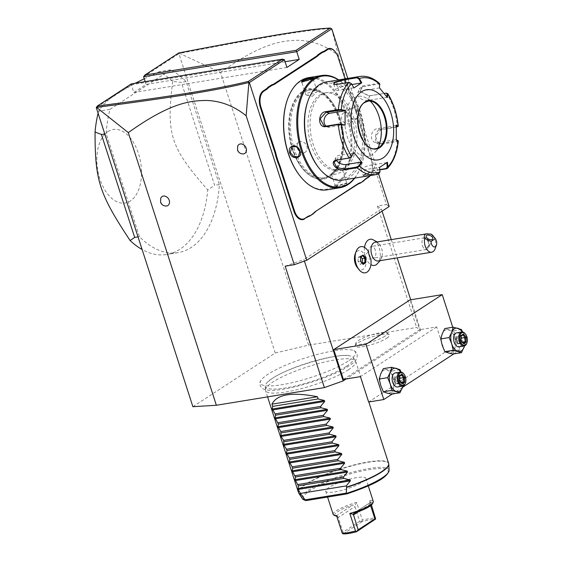 <?xml version="1.0" encoding="UTF-8"?>
<svg xmlns="http://www.w3.org/2000/svg" width="562" height="562" viewBox="0 0 562 562"><rect width="100%" height="100%" fill="white"/><g stroke="black" fill="none" stroke-linecap="round" stroke-linejoin="round"><path stroke-width="0.42" stroke-dasharray="2.81 2.11" d="M192.885 406.698L275.24 353.006L308.608 345.131L416.618 327.456L420.608 330.407L346.122 378.971M348.019 361.204A50.074 10.158 162.1 0 1 291.334 382.87A50.074 10.158 162.1 0 1 260.656 380.91A50.074 10.158 162.1 0 1 267.912 374.313A50.074 10.158 162.1 0 1 315.31 354.973A50.074 10.158 162.1 0 1 354.025 350.751A50.074 10.158 162.1 0 1 348.019 361.204M386.726 338.226A17.949 3.639 -17.9 0 0 389.192 334.685A17.949 3.639 -17.9 0 0 375.69 335.809A17.949 3.639 -17.9 0 0 358.008 342.925A17.949 3.639 -17.9 0 0 355.275 345.637A17.949 3.639 -17.9 0 0 367.063 345.841A17.949 3.639 -17.9 0 0 386.726 338.226M275.24 353.006L178.864 53.495L179.664 53.418L220.55 72.484L308.608 345.131M178.639 53.91L143.605 76.741M145.186 81.63L146.106 84.469L133.805 92.491L131.311 84.764L96.278 107.602M109.99 109.351L170.63 69.814A94.753 55.498 -99.3 0 1 186.113 81.581L219.363 184.526A94.753 55.498 -99.3 0 1 178.07 252.626A94.753 55.498 -99.3 0 1 139.425 236.651L106.169 133.7A94.753 55.498 -99.3 0 1 109.99 109.351L98.624 111.213C102.129 105.235 108.48 99.263 117.662 93.292L135.203 83.26M166.036 206.05A5.332 4.18 56.9 0 1 160.704 201.73A5.332 4.18 56.9 0 1 160.809 198.028M242.974 153.946A5.332 4.18 56.9 0 1 237.642 149.632A5.332 4.18 56.9 0 1 237.747 145.93M285.166 266.191L303.916 259.518L304.421 261.084M220.55 72.484C260.656 43.752 280.642 40.871 296.364 40.281C311.805 40.295 325.812 45.403 338.387 55.603L386.501 204.561L377.404 206.05L381.394 209.001L382.09 211.143M391.285 239.63L397.179 257.867M410.724 299.792L420.608 330.407M381.394 209.001L303.916 259.518M343.389 379.42L419.638 329.704L410.014 299.904M357.284 267.498A9.737 5.704 80.7 0 0 364.373 268.137A9.737 5.704 80.7 0 0 365.314 256.897A9.737 5.704 80.7 0 0 360.165 250.666A9.737 5.704 80.7 0 0 355.107 254.214M376.512 264.54A13.256 7.763 80.7 0 0 379.195 247.849A13.256 7.763 80.7 0 0 372.402 239.426M364.534 247.406A13.256 7.763 80.7 0 0 365.433 256.82A13.256 7.763 80.7 0 0 370.899 264.646M377.404 206.05L416.618 327.456M386.501 204.561L389.164 206.528M347.787 78.427L378.647 173.974M370.021 175.611A12.554 7.355 80.7 0 0 371.637 172.731A12.554 7.355 80.7 0 0 371.51 160.774L357.109 116.503A24.398 14.289 80.7 0 1 355.915 111.887L353.962 105.537A24.876 14.57 -99.3 0 1 352.262 101.195L345.054 78.877M371.377 160.676A13.031 7.629 -99.3 0 1 371.503 173.082A13.031 7.629 -99.3 0 1 370.218 175.576M335.205 51.711A13.031 7.629 -99.3 0 1 337.867 56.931L352.128 101.097A24.398 14.289 80.7 0 0 353.814 105.396M338.387 55.603L331.622 28.543C310.147 29.343 265.931 36.853 179.664 53.418M285.075 61.729L146.106 84.469M286.915 67.433L133.805 92.491M284.421 59.705L131.311 84.764L131.283 83.907M178.864 53.495L178.786 52.933M355.915 111.887L353.962 105.537M371.51 160.774L357.242 116.601A24.876 14.57 -99.3 0 1 356.034 111.943M292.521 149.471A45.719 26.779 -99.3 0 1 292.057 105.93A45.719 26.779 -99.3 0 1 315.781 89.246A45.719 26.779 -99.3 0 1 339.996 118.526A45.719 26.779 -99.3 0 1 335.563 171.312A45.719 26.779 -99.3 0 1 302.272 168.312A45.719 26.779 -99.3 0 1 292.521 149.471M292.388 149.373A45.248 26.498 80.7 0 0 302.033 168.024A45.248 26.498 80.7 0 0 334.987 170.989A45.248 26.498 80.7 0 0 339.371 118.744A45.248 26.498 80.7 0 0 315.408 89.772A45.248 26.498 80.7 0 0 291.931 106.281A45.248 26.498 80.7 0 0 292.388 149.373M302.511 92.674A44.419 26.014 80.7 0 0 291.313 143.753A44.419 26.014 80.7 0 0 323.052 177.894A44.419 26.014 80.7 0 0 329.248 175.449A44.419 26.014 80.7 0 0 340.439 124.364A44.419 26.014 80.7 0 0 308.707 90.229A44.419 26.014 80.7 0 0 302.511 92.674M330.575 175.232A44.419 26.014 80.7 0 0 341.766 124.146A44.419 26.014 80.7 0 0 310.034 90.011A44.419 26.014 80.7 0 0 303.838 92.456A44.419 26.014 -99.3 0 0 292.64 143.542A44.419 26.014 -99.3 0 0 324.379 177.676A44.419 26.014 -99.3 0 0 330.575 175.232M300.024 175.983A56.144 32.884 80.7 0 0 334.102 186.155A56.144 32.884 80.7 0 0 346.354 114.838A56.144 32.884 80.7 0 0 300.305 81.525A56.144 32.884 80.7 0 0 287.491 99.376M326.958 189.858A56.853 33.298 80.7 0 0 334.882 186.725A56.853 33.298 80.7 0 0 349.213 121.343A56.853 33.298 80.7 0 0 308.594 77.64M336.308 186.493L335.317 187.336L339.265 187.258L346.536 184.821L347.098 183.191L336.308 186.493L336.54 185.994L335.605 186.914L339.757 186.57L346.016 184.441L346.873 183.275L346.508 182.931L336.54 185.994M312.978 78.385L312.079 79.368L301.871 82.277M354.791 178.098A56.853 33.298 80.7 0 0 360.937 166.514A56.853 33.298 80.7 0 0 348.243 88.936A56.853 33.298 80.7 0 0 338.724 79.916M348.714 114.276C350.723 122.221 361.535 120.437 358.942 112.597C356.512 104.918 345.7 106.703 348.714 114.276L352.163 118.624L356.645 118.666L358.317 112.822L354.748 108.733L350.175 108.747L348.84 114.374M342.778 170.595A5.922 1.201 162.1 0 0 342.307 170.307A5.922 1.201 162.1 0 0 337.593 171.017A5.922 1.201 162.1 0 0 332.409 173.187A5.922 1.201 -17.9 0 0 331.728 173.728A5.922 1.201 -17.9 0 0 331.51 174.234A5.922 1.201 -17.9 0 0 335.718 174.072A5.922 1.201 -17.9 0 0 341.879 171.635A5.922 1.201 162.1 0 0 342.778 170.595L346.873 183.275M331.728 173.728L336.083 169.099L342.307 170.307M354.489 178.147A56.144 32.884 80.7 0 0 361.127 165.987A56.144 32.884 80.7 0 0 348.595 89.379A56.144 32.884 80.7 0 0 338.422 79.966M319.652 95.097A39.087 22.894 -99.3 0 1 325.103 92.941A39.087 22.894 -99.3 0 1 353.027 122.987A39.087 22.894 -99.3 0 1 343.178 167.94A39.087 22.894 -99.3 0 1 337.727 170.089A39.087 22.894 -99.3 0 1 309.803 140.05A39.087 22.894 -99.3 0 1 319.652 95.097M345.265 167.595A39.087 22.894 -99.3 0 1 339.813 169.752A39.087 22.894 -99.3 0 1 311.889 139.706A39.087 22.894 -99.3 0 1 321.738 94.753A39.087 22.894 -99.3 0 1 327.189 92.604A39.087 22.894 -99.3 0 1 355.114 122.642A39.087 22.894 -99.3 0 1 345.265 167.595M318.935 167.989A48.564 28.444 80.7 0 0 348.117 176.426A48.564 28.444 80.7 0 0 358.711 114.739A48.564 28.444 80.7 0 0 318.886 85.923A48.564 28.444 80.7 0 0 307.8 101.364M342.483 180.114A49.744 29.133 80.7 0 0 349.423 177.374A49.744 29.133 80.7 0 0 361.956 120.163A49.744 29.133 80.7 0 0 326.417 81.926M379.8 169.886L374.06 170.82L364.204 174.958L363.003 175.948L366.115 176.004L378.669 173.953L379.849 171.761L379.434 167.293L364.436 169.752A7.109 1.44 -17.9 0 1 361.366 169.527L363.298 175.513L378.809 173.328M351.468 83.675L349.501 82.593L336.947 84.651L334.032 84.419M379.617 83.59L378.57 83.366L362.223 86.042L360.256 91.388L369.143 95.884L386.537 93.123M398.107 126.021L397.334 126.576L380.994 129.253C373.597 130.089 373.568 146.106 381.008 144.195L397.355 141.519L398.121 140.865M379.898 84.441L379.75 84.911L378.711 84.068L362.371 86.745L359.54 88.452L360.502 91.69L368.784 95.884L384.183 93.447M386.804 96.797L386.74 97.324L367.955 100.394A7.109 4.11 -158.5 0 1 360.375 98.427A7.109 4.11 -158.5 0 1 357.643 93.257L359.54 88.452M396.329 127.145L380.713 129.703L375.465 136.411L378.795 143.486L380.727 143.577L397.074 140.907L397.678 140.423M379.764 169.569L373.632 170.574L364.436 174.452L363.298 175.513M386.832 162.685L371.812 164.94A7.109 1.44 -17.9 0 0 364.696 167.097A7.109 1.44 -17.9 0 0 361.366 169.527M336.35 160.191A7.109 4.11 21.5 0 1 335.928 157.374A7.109 4.11 21.5 0 1 338.837 155.442L353.835 152.99M344.71 124.729L329.711 127.181A7.109 5.55 106.1 0 1 327.737 127.075A7.109 5.55 106.1 0 1 326.037 126.141M353.898 87.932L351.398 83.682M353.765 87.827L338.767 90.285A7.109 1.44 162.1 0 1 335.697 90.06A7.109 1.44 162.1 0 1 339.034 87.63A7.109 1.44 162.1 0 1 346.15 85.473L351.952 84.525M379.476 87.876L360.558 91.332A7.109 4.11 -158.5 0 0 357.643 93.257M387.387 97.577L386.74 97.324M396.259 125.038L395.866 125.586L396.287 125.811M395.866 125.586L377.081 128.663A7.109 5.55 -73.9 0 0 371.496 135.287A7.109 5.55 -73.9 0 0 375.128 142.425A7.109 5.55 -73.9 0 0 377.102 142.537L396.28 139.671M396.273 139.882L395.887 139.46M386.811 162.481L387.457 162.249M368.04 101.16L368.082 101.153A24.047 14.085 80.7 0 0 368.04 101.16A24.047 14.085 80.7 0 0 364.689 102.481A24.047 14.085 80.7 0 0 359.441 133.025A24.047 14.085 80.7 0 0 375.809 148.614A24.047 14.085 80.7 0 0 375.83 148.614A24.047 14.085 80.7 0 1 358.668 130.131A24.047 14.085 80.7 0 1 364.731 102.474A24.047 14.085 80.7 0 1 364.928 102.347M370.225 101.09A30.439 17.829 80.7 0 0 365.932 97.837A30.439 17.829 80.7 0 0 348.004 105.143A30.439 17.829 80.7 0 0 347.26 136.643A30.439 17.829 80.7 0 0 374.868 152.442A30.439 17.829 80.7 0 0 377.896 147.989M379.343 88.255L379.75 84.911M349.683 123.204A5.922 4.651 -123.1 0 1 341.71 119.025A5.922 4.651 56.9 0 1 343.213 113.285A5.922 4.651 56.9 0 1 351.187 117.472A5.922 4.651 -123.1 0 1 349.683 123.204L356.645 118.666M305.84 94.767A5.922 1.201 162.1 0 0 306.311 95.048A5.922 1.201 162.1 0 0 311.032 94.339A5.922 1.201 162.1 0 0 316.216 92.175A5.922 1.201 -17.9 0 0 316.898 91.634A5.922 1.201 -17.9 0 0 317.116 91.128A5.922 1.201 -17.9 0 0 312.901 91.29A5.922 1.201 -17.9 0 0 306.74 93.721A5.922 1.201 162.1 0 0 305.84 94.767L301.745 82.087M312.542 96.257L316.898 91.634M299.904 151.431A5.922 4.651 56.9 0 0 305.405 152.077A5.922 4.651 56.9 0 0 306.908 146.338A5.922 4.651 -123.1 0 0 298.935 142.151A5.922 4.651 -123.1 0 0 297.27 147.293M452.761 327.253L460.053 349.817L444.893 352.297L436.695 326.915L419.638 329.704M436.695 326.915L360.439 376.631M444.893 352.297L368.637 402.013M460.053 349.817L453.752 353.927M402.624 387.26L392.255 394.018M391.552 394.138L393.063 389.03A11.844 6.934 80.7 0 0 393.049 377.467A11.844 6.934 80.7 0 0 386.888 369.915A11.844 6.934 80.7 0 0 380.741 373.927A11.844 6.934 80.7 0 0 380.748 385.49A11.844 6.934 80.7 0 0 386.909 393.042A11.844 6.934 80.7 0 0 393.063 389.03L395.641 383.755L393.049 377.467L391.524 371.011L383.319 368.644M453.042 354.046L454.553 348.939A11.844 6.934 80.7 0 0 454.546 337.376A11.844 6.934 80.7 0 0 448.385 329.824A11.844 6.934 80.7 0 0 442.231 333.835A11.844 6.934 80.7 0 0 442.245 345.398A11.844 6.934 80.7 0 0 448.406 352.95A11.844 6.934 80.7 0 0 454.553 348.939L457.138 343.663L454.546 337.376L453.021 330.92L444.809 328.552M399.933 369.634L391.524 371.011M403.08 385.989L404.05 382.378L401.057 372.065M404.05 382.378L395.641 383.755M403.01 386.017A11.844 6.934 80.7 0 0 402.525 375.922A11.844 6.934 80.7 0 0 400.72 372.044M395.227 372.915A7.109 4.159 -99.3 0 1 400.306 378.374A7.109 4.159 -99.3 0 1 398.514 386.551A7.109 4.159 -99.3 0 1 397.524 386.944M405.35 383.179A7.109 4.159 80.7 0 0 403.664 373.758M402.062 383.916L401.661 383.073M399.442 380.706L401.479 383.193L396.379 384.029L395.241 380.116L398.556 378.507L398.556 382.603L400.952 382.216M399.434 375.781L399.301 380.516L394.194 381.352L394.187 377.25L395.241 380.116L398.556 382.603L396.379 384.029L394.194 381.352L395.241 380.116L396.372 375.83L401.472 374.994L399.294 376.414L394.187 377.25L396.372 375.83L398.556 378.507L399.589 378.338M394.194 381.352L394.187 377.25M461.423 329.543L453.021 330.92M464.577 345.897L465.54 342.286L462.554 331.973M465.54 342.286L457.138 343.663M464.5 345.918A11.844 6.934 80.7 0 0 464.015 335.823A11.844 6.934 80.7 0 0 462.217 331.952M456.723 332.823A7.109 4.159 -99.3 0 1 461.795 338.282A7.109 4.159 -99.3 0 1 460.011 346.459A7.109 4.159 -99.3 0 1 459.013 346.845M466.839 343.087A7.109 4.159 80.7 0 0 465.16 333.666M463.559 343.825L463.151 342.982M460.938 340.607L462.976 343.101L457.875 343.937L456.73 340.024L460.046 338.415L460.053 342.511L462.449 342.118M460.931 335.69L460.791 340.424L455.684 341.211L455.684 337.158L456.73 340.024L460.053 342.511L457.875 343.937L455.691 341.253L456.73 340.024L457.861 335.739L462.969 334.903L460.791 336.322L455.684 337.158L457.861 335.739L460.046 338.415L461.079 338.247M455.691 341.253L455.684 337.158M365.237 272.823A13.263 7.77 80.7 0 0 370.85 259.124L370.864 259.096M360.952 246.641A13.263 7.77 -99.3 0 1 368.468 251.762C366.038 253.743 365.152 255.401 365.813 256.722C366.101 258.239 367.78 259.04 370.85 259.124M380.193 260.649L382.005 256.405A9.477 5.55 -99.3 0 0 381.605 248.411A9.477 5.55 80.7 0 0 380.207 245.383A9.477 5.55 80.7 0 0 375.149 242.271M382.005 256.405A9.477 5.55 -99.3 0 1 378.212 260.972M363.108 264.428L362.813 263.81M360.607 261.358L362.687 263.894L360.27 264.295L362.188 263.044M360.6 256.658L360.502 261.218L358.078 261.611L360.27 264.295M360.902 256.883L360.256 256.089L362.673 255.696L360.495 257.115L358.078 257.515L358.078 261.611M360.256 256.089L358.078 257.515M433.007 235.766A9.477 5.55 -99.3 0 1 435.03 239.672A9.477 5.55 -99.3 0 1 435.128 248.692M428.42 242.25C427.127 239.644 425.933 238.688 424.837 239.391L424.338 239.995L424.732 244.66L425.539 247.428L426.909 247.772L428.729 245.355L428.42 242.25M428.729 245.355A3.555 1.981 -154.8 0 1 428.954 246.887A3.555 1.981 -154.8 0 1 428.504 247.385A3.555 1.981 -154.8 0 1 427.556 247.702A3.555 1.981 -154.8 0 1 425.539 247.428M422.406 245.636A5.922 3.47 80.7 0 0 426.439 249.479A5.922 3.47 80.7 0 0 428.553 241.632A5.922 3.47 80.7 0 0 424.521 237.789A5.922 3.47 80.7 0 0 422.406 245.636M375.388 250.329A5.922 3.47 80.7 0 0 371.356 246.493A5.922 3.47 80.7 0 0 369.241 254.34A5.922 3.47 80.7 0 0 373.273 258.176A5.922 3.47 80.7 0 0 375.388 250.329M170.63 69.814L159.264 71.676A94.753 55.498 -99.3 0 1 172.696 81.427L181.378 82.361L214.628 185.305L207.736 189.907A94.753 55.498 -99.3 0 1 179.917 249.268A94.753 55.498 -99.3 0 1 166.703 254.488A94.753 55.498 -99.3 0 1 142.116 249.514M144.251 78.736L159.264 71.676M106.169 133.7L104.785 133.932M98.104 113.243A94.753 55.498 -99.3 0 1 98.624 111.213M139.425 236.651L138.034 236.876M219.363 184.526L214.628 185.305M186.113 81.581L181.378 82.361M172.696 81.427C166.12 134.353 170.321 147.37 207.736 189.907M107.974 131.543A37.24 21.813 -99.3 0 1 138.519 153.644A37.24 21.813 -99.3 0 1 130.391 200.95A37.24 21.813 -99.3 0 1 99.846 178.857A37.24 21.813 -99.3 0 1 107.974 131.543M346.494 366.234A46.337 9.399 -17.9 0 0 353.294 357.58A46.337 9.399 -17.9 0 0 349.262 355.746A46.337 9.399 -17.9 0 0 312.254 361.591A46.337 9.399 -17.9 0 0 272.366 378.359A46.337 9.399 -17.9 0 0 267.449 382.174A46.337 9.399 -17.9 0 0 265.25 386.024A46.337 9.399 -17.9 0 0 297.101 385.56A46.337 9.399 -17.9 0 0 346.494 366.234M348.503 369.726A47.377 9.61 162.1 0 1 299.202 389.192A47.377 9.61 162.1 0 1 265.517 390.492A47.377 9.61 162.1 0 1 265.426 389.958A47.377 9.61 162.1 0 1 272.703 382.132A47.377 9.61 162.1 0 1 320.79 362.968A47.377 9.61 162.1 0 1 355.458 360.881A47.377 9.61 162.1 0 1 355.69 361.366A47.377 9.61 162.1 0 1 348.503 369.726M356.701 477.616A21.082 4.278 -17.9 0 0 335.584 484.023A21.082 4.278 -17.9 0 0 325.693 491.23A21.082 4.278 -17.9 0 0 334.804 491.891A21.082 4.278 -17.9 0 0 355.922 485.484A21.082 4.278 -17.9 0 0 365.82 478.269A21.082 4.278 -17.9 0 0 356.701 477.616M333.175 514.406A21.082 4.278 162.1 0 1 356.673 502.456L362.378 520.11L369.887 518.452L375.641 517.939M372.381 503.847A19.902 4.032 162.1 0 0 371.173 502.014L369.901 503.65L369.937 500.285L371.447 504.964M369.937 500.285A21.082 4.278 162.1 0 1 373.301 501.452M354.215 513.071L370.857 502.098L353.596 513.352M369.901 503.65L370.119 504.1L358.732 511.518M370.625 505.652L370.119 504.1M362.378 520.11L361.766 521.262L362.061 521.655C367.731 520.117 372.149 519.393 375.325 519.485M361.766 521.262L359.736 521.367L354.959 506.58L352.978 504.992A19.902 4.032 162.1 0 0 335.331 515.811M356.673 502.456L354.615 506.151M343.277 533.9L362.061 521.655M359.736 521.367L342.989 532.291L342.729 533.675M342.989 532.291L338.212 517.497L354.959 506.58M336.779 516.302L338.099 516.921L338.212 517.497M338.099 516.921L336.547 515.579M384.921 336.202A16.579 3.365 162.1 0 1 366.754 343.234A16.579 3.365 162.1 0 1 355.865 343.045A16.579 3.365 162.1 0 1 358.394 340.544A16.579 3.365 162.1 0 1 374.721 333.961A16.579 3.365 162.1 0 1 387.197 332.929A16.579 3.365 162.1 0 1 384.921 336.202M312.317 78.863L312.079 79.368M346.536 184.821L346.016 184.441M366.115 176.004L364.436 169.752M349.079 82.34L349.501 82.593M336.526 84.398L338.767 90.285M359.813 76.46A49.744 29.133 -99.3 0 1 377.854 82.726M397.074 140.907L397.355 141.519A49.744 29.133 -99.3 0 1 386.614 168.769M386.108 93.13L386.53 93.123A49.744 29.133 -99.3 0 1 397.334 126.576L397.053 127.033M370.189 95.8L369.761 95.807L367.955 100.394M380.994 129.253L380.713 129.703L377.081 128.663M381.008 144.195L380.727 143.577L377.102 142.537M374.06 170.82L371.812 164.94M364.204 174.958L364.436 174.452M337.031 160.037L338.837 155.442M329.711 127.181L326.079 126.134M345.335 82.958L346.15 85.473M378.57 83.366L378.711 84.068M362.223 86.042L362.371 86.745L360.558 91.332M358.942 112.597L358.317 112.822M388.651 463.425A47.377 9.61 -17.9 0 0 354.973 464.718A47.377 9.61 -17.9 0 0 305.672 484.184A47.377 9.61 -17.9 0 0 298.485 492.544M298.851 493.303A47.334 9.603 162.1 0 1 340.713 469.137A47.334 9.603 162.1 0 1 388.799 464.247M389.08 470.394A45.712 9.273 -17.9 0 0 342.637 475.115A45.712 9.273 -17.9 0 0 302.216 498.452M346.894 493.872L306.487 500.489A44.567 9.041 -17.9 0 1 334.39 479.126A44.567 9.041 -17.9 0 1 387.78 470.387A44.567 9.041 -17.9 0 1 346.894 493.872M336.02 516.049L352.978 504.992M371.503 173.082L371.637 172.731M292.057 105.93L291.931 106.281M308.707 90.229L310.034 90.011M323.052 177.894L324.379 177.676M301.52 82.171L302.11 82.431M313.308 78.027L312.985 78.603M347.098 183.191L346.508 182.931M335.317 187.336L335.633 186.753M331.51 174.234L335.605 186.914M361.127 165.987L360.937 166.514M348.595 89.379L348.243 88.936M337.727 170.089L339.813 169.752M325.103 92.941L327.189 92.604M333.695 84.314L334.292 84.567M363.003 175.948L363.326 175.365M335.928 157.374L334.032 162.179M327.737 127.075L324.063 126.014M333.765 84.075L335.697 90.06M369.143 95.884L368.784 95.884M375.128 142.425L378.795 143.486M374.194 102.375L365.932 97.837M381.247 145.509L374.868 152.442M343.213 113.285L350.175 108.747M317.116 91.128L313.013 78.448M306.311 95.048L312.542 96.264M298.935 142.151L291.973 146.696M305.405 152.077L298.443 156.615M377.13 241.941L380.207 245.383M432.719 238.878L428.954 246.887M427.556 247.702L426.909 247.772M424.338 239.995L426.284 235.857M424.521 237.789L371.356 246.493M426.439 249.479L373.273 258.176M178.07 252.626L166.703 254.488M354.025 350.751C356.392 351.271 361.956 358.458 348.58 366.108C329.901 379.076 277.797 393.541 266.465 389.831C259.124 389.094 259.265 381.893 260.656 380.91M267.449 382.174L272.043 378.633C288.411 366.902 339.005 352.718 349.262 355.746M265.25 386.024L265.426 389.958M353.294 357.58L355.458 360.881M355.69 361.366L368.812 401.985M267.589 396.891L265.517 390.492M365.82 478.269L368.272 485.877M325.693 491.23L327.576 497.075M355.275 345.637L355.865 343.045M389.192 334.685L387.197 332.929"/><path stroke-width="0.84" d="M346.122 378.971L343.129 380.924L324.379 387.597L216.37 405.272L192.885 406.698L96.278 107.602L97.31 106.056C172.991 96.102 216.096 89.323 248.39 81.399L282.496 59.158L131.283 83.907L97.31 106.056M144.813 75.083L296.026 50.341L296.715 51.69L331.77 28.838L330.14 28.1C308.784 28.964 264.632 36.446 178.786 52.933L144.813 75.083L143.605 76.741L145.186 81.63M378.647 173.974L389.164 206.528L306.761 260.255L249.366 82.558L248.896 82.488L246.149 115.744C234.08 106.035 220.859 100.935 206.479 100.45C190.363 100.633 170.49 102.502 128.305 132.625L96.411 107.251M128.305 132.625L216.37 405.272M246.149 115.744L294.263 264.702L285.166 266.191L324.379 387.597M160.809 198.028A5.332 4.18 56.9 0 1 165.109 196.173A5.332 4.18 56.9 0 1 169.225 200.332A5.332 4.18 56.9 0 1 166.036 206.05C163.31 205.917 161.484 204.617 160.556 202.137L160.809 198.028M237.747 145.93A5.332 4.18 56.9 0 1 242.046 144.076A5.332 4.18 56.9 0 1 246.17 148.235A5.332 4.18 56.9 0 1 242.974 153.946C240.248 153.819 238.421 152.513 237.494 150.04L237.747 145.93M304.421 261.084L343.129 380.924M382.09 211.143L391.285 239.63M397.179 257.867L410.724 299.792M343.389 379.42L333.758 349.62L410.014 299.904L442.224 294.636L365.974 344.351L383.797 399.533L368.637 402.013L360.439 376.631L343.389 379.42M359.027 269.69A13.263 7.77 80.7 0 1 356.196 264.224A13.263 7.77 -99.3 0 1 356.062 251.586L355.107 254.214A9.737 5.704 80.7 0 0 355.205 263.487A9.737 5.704 80.7 0 0 357.284 267.498L359.027 269.69A13.263 7.77 80.7 0 0 365.23 272.823A13.263 7.77 80.7 0 0 365.237 272.823A13.263 7.77 80.7 0 0 370.864 259.096A11.247 6.589 80.7 0 1 369.318 255.675A11.247 6.589 80.7 0 1 368.503 251.783A13.263 7.77 80.7 0 0 360.966 246.634A13.263 7.77 80.7 0 0 355.437 260.979A13.263 7.77 80.7 0 0 365.244 272.816L365.244 272.816M377.13 241.941L372.402 239.426A13.256 7.763 80.7 0 0 364.534 247.406M370.899 264.646A13.256 7.763 80.7 0 0 376.512 264.54L380.193 260.649M306.761 260.255L294.263 264.702M143.605 76.741L296.715 51.69L299.216 59.417L285.075 61.729M249.366 82.558L284.421 59.705L286.915 67.433L299.216 59.417M331.77 28.838L347.787 78.427M370.218 175.576A13.031 7.629 -99.3 0 1 368.532 177.227L366.059 178.835A24.398 14.289 80.7 0 0 363.719 180.901L363.93 180.409A24.876 14.57 -99.3 0 1 366.298 178.337L368.77 176.721A12.554 7.355 80.7 0 0 370.021 175.611M315.633 211.712A24.398 14.289 80.7 0 0 313.294 213.778L313.505 213.286A24.876 14.57 -99.3 0 1 315.872 211.214L357.474 184.434A24.398 14.289 80.7 0 1 360.102 183.254L363.719 180.901M280.248 166.802L279.623 167.019A24.398 14.289 80.7 0 0 277.937 162.727L278.548 162.46A24.876 14.57 -99.3 0 1 280.248 166.802L294.516 210.968A12.554 7.355 80.7 0 0 304.815 218.421L307.049 217.311A24.398 14.289 80.7 0 1 309.676 216.131L313.294 213.778M304.576 218.92A13.031 7.629 -99.3 0 1 293.891 211.193L279.623 167.019M266.219 89.66L265.7 89.281A24.398 14.289 80.7 0 0 268.039 87.222L268.587 87.588A24.876 14.57 -99.3 0 1 266.219 89.66L263.747 91.276A12.554 7.355 80.7 0 0 261.007 107.223L260.382 107.447L274.649 151.614A24.398 14.289 80.7 0 1 275.844 156.236L277.937 162.727M260.382 107.447A13.031 7.629 -99.3 0 1 263.227 90.896L265.7 89.281M316.125 56.404A24.398 14.289 80.7 0 0 318.464 54.345L319.012 54.711A24.876 14.57 -99.3 0 1 316.645 56.783L316.125 56.404L274.284 83.689A24.398 14.289 80.7 0 1 271.657 84.862L268.039 87.222M345.054 78.877L338.001 57.029A12.554 7.355 80.7 0 0 335.317 51.852A12.554 7.355 80.7 0 0 327.702 49.575L327.182 49.196L324.71 50.812A24.398 14.289 80.7 0 1 322.082 51.985L318.464 54.345M327.182 49.196A13.031 7.629 -99.3 0 1 335.085 51.556A13.031 7.629 -99.3 0 1 335.205 51.711M296.026 50.341L330.14 28.1M284.421 59.705L282.496 59.158M248.945 82.438L248.39 81.399M96.98 107.328C173.054 97.317 216.187 90.524 248.896 82.488M360.102 183.254L363.93 180.409M315.872 211.214L357.713 183.929A24.876 14.57 -99.3 0 1 360.361 182.734M309.676 216.131L313.505 213.286M304.815 218.421L307.288 216.806A24.876 14.57 -99.3 0 1 309.936 215.611M275.844 156.236L276.483 156.053L278.548 162.46M261.007 107.223L275.275 151.396A24.876 14.57 -99.3 0 1 276.483 156.053M271.657 84.862L272.149 85.262L268.587 87.588M316.645 56.783L274.804 84.068A24.876 14.57 -99.3 0 1 272.149 85.262M322.082 51.985L322.574 52.385L319.012 54.711M327.702 49.575L325.229 51.191A24.876 14.57 -99.3 0 1 322.574 52.385M338.724 79.916A56.853 33.298 80.7 0 0 321.668 75.505L308.594 77.64A56.853 33.298 80.7 0 0 300.663 80.773A56.853 33.298 80.7 0 0 287.681 98.849L287.491 99.376A56.144 32.884 80.7 0 0 300.024 175.983L300.375 176.426A56.853 33.298 80.7 0 0 326.958 189.858L340.031 187.715A56.853 33.298 80.7 0 0 347.962 184.589A56.853 33.298 80.7 0 0 354.791 178.098M287.681 98.849A56.853 33.298 80.7 0 0 300.375 176.426M312.317 78.863L301.52 82.171L302.082 80.542L309.353 78.104L313.308 78.027L312.317 78.863M321.668 75.505A56.853 33.298 80.7 0 0 313.737 78.631A56.853 33.298 80.7 0 0 299.406 144.02A56.853 33.298 80.7 0 0 340.031 187.715M299.911 151.087C302.911 158.674 292.092 160.43 289.676 152.759C287.091 144.905 297.909 143.148 299.911 151.087L298.443 156.615L293.87 156.629L290.301 152.541L291.973 146.696L296.455 146.738L299.778 150.988M301.871 82.277L302.602 80.921L308.643 78.842L312.978 78.385M338.422 79.966A56.144 32.884 80.7 0 0 314.516 79.2A56.144 32.884 80.7 0 0 302.265 150.525A56.144 32.884 80.7 0 0 348.314 183.83A56.144 32.884 80.7 0 0 354.489 178.147M334.032 84.419L333.765 84.075L334.776 82.628L344.33 79.839L356.884 77.781L357.025 77.163L359.364 78.532L361.795 82.79L353.898 87.932L351.468 83.675L349.079 82.34L336.526 84.398L333.695 84.314L334.257 82.249L344.471 79.214L357.025 77.163A49.744 29.133 -99.3 0 1 359.813 76.46L326.417 81.926A49.744 29.133 80.7 0 0 319.476 84.665A49.744 29.133 80.7 0 0 308.117 100.479L307.8 101.364A48.564 28.444 80.7 0 0 318.64 167.624A48.564 28.444 80.7 0 0 318.935 167.989M308.117 100.479A49.744 29.133 80.7 0 0 319.23 168.361A49.744 29.133 80.7 0 0 342.483 180.114L375.88 174.649A49.744 29.133 -99.3 0 1 357.123 167.75L344.569 169.801C336.87 171.916 328.32 161.463 336.61 160.037L349.164 157.985L351.475 156.657L353.969 152.611L361.879 162.306L359.455 166.071L357.123 167.75L356.982 167.04L344.429 169.099L336.701 167.518L334.032 162.179L337.031 160.037L349.585 157.978L351.475 156.657M351.468 83.675A47.988 28.107 -99.3 0 0 341.232 109.653L345.082 110.307L345.096 125.143L338.359 124.532L325.805 126.59C317.635 128.298 317.572 112.302 325.784 111.648L338.338 109.59L341.232 109.653L340.937 110.215L344.689 110.855L329.697 113.306A7.109 5.55 106.1 0 0 324.365 118.737A7.109 5.55 106.1 0 0 326.037 126.141M378.669 173.953L375.88 174.649A49.744 29.133 -99.3 0 0 378.669 173.953L379.989 171.986L379.568 167.399L387.457 162.249L387.885 166.837L387.436 168.347L386.614 168.769L379.8 169.886M379.989 171.986A47.988 28.107 -99.3 0 1 359.455 166.071L358.872 165.727L356.982 167.04M353.969 152.611L351.545 156.376A47.988 28.107 -99.3 0 1 341.246 124.49L338.633 124.083L326.079 126.134L324.063 126.014L320.136 118.779L326.065 112.26L340.937 110.215M384.183 93.447L386.537 93.123M386.108 93.13L387.148 93.973L386.74 97.324M386.53 93.123L387.808 94.135L387.148 93.973M387.436 168.347C393.456 161.926 397.074 152.836 398.296 141.097L396.273 139.882L396.259 125.038L398.275 126.183C397.018 113.861 393.491 102.958 387.696 93.489L387.387 97.577L379.476 87.876L379.617 83.59C373.323 77.872 366.726 75.498 359.813 76.46M398.275 126.183L396.329 127.145M387.808 94.135A47.988 28.107 -99.3 0 1 398.107 126.021L397.664 126.541L395.866 125.586M386.811 162.481L387.225 166.949L387.885 166.837A47.988 28.107 -99.3 0 0 398.121 140.865L395.887 139.46M387.225 166.949L386.185 168.516L379.764 169.569M361.654 91.711A35.532 20.808 80.7 0 0 353.898 136.847A35.532 20.808 80.7 0 0 383.038 157.929A35.532 20.808 80.7 0 0 390.794 112.793A35.532 20.808 80.7 0 0 361.654 91.711M361.879 162.306L361.233 162.053L358.872 165.727M361.233 162.053L346.234 164.511A7.109 4.11 21.5 0 1 336.35 160.191M345.096 125.143L340.951 124.09M345.082 110.307L344.689 110.855M356.884 77.781L358.774 78.87L361.141 83.014L351.952 84.525M379.898 84.441A47.988 28.107 -99.3 0 0 359.364 78.532L358.774 78.87M361.795 82.79L361.141 83.014M375.852 148.607A24.047 14.085 80.7 0 0 379.202 147.286A24.047 14.085 80.7 0 0 385.265 119.636A24.047 14.085 80.7 0 0 368.082 101.153L364.85 102.432C350.259 110.004 360.755 152.941 375.852 148.607A24.047 14.085 80.7 0 0 379.16 147.293A24.047 14.085 80.7 0 0 381.247 145.509A24.047 14.085 80.7 0 0 384.408 116.748A24.047 14.085 80.7 0 0 374.194 102.375A24.047 14.085 80.7 0 0 368.061 101.153A24.047 14.085 80.7 0 0 364.928 102.347M377.896 147.989A30.439 17.829 80.7 0 0 378.865 116.032A30.439 17.829 80.7 0 0 370.225 101.09M297.27 147.293A5.922 4.651 -123.1 0 0 297.431 147.89A5.922 4.651 56.9 0 0 299.904 151.431M333.758 349.62L365.974 344.351M442.224 294.636L452.761 327.253M453.752 353.927L402.624 387.26M392.255 394.018L383.797 399.533M401.057 372.065L399.933 369.634L391.728 367.274L390.211 372.374L387.632 377.65L390.225 383.937L391.749 390.393L399.954 392.761L403.08 385.989M399.954 392.761L391.552 394.138L386.909 393.042L383.34 391.77L391.749 390.393M387.632 377.65L379.224 379.027L380.748 385.49L383.34 391.77M391.728 367.274L383.319 368.644L380.741 373.927L379.224 379.027M400.72 372.044A11.844 6.934 80.7 0 0 396.365 368.363A11.844 6.934 80.7 0 0 390.211 372.374A11.844 6.934 80.7 0 0 390.225 383.937A11.844 6.934 80.7 0 0 396.386 391.489A11.844 6.934 80.7 0 0 402.54 387.478A11.844 6.934 80.7 0 0 403.01 386.017M402.638 386.101L397.524 386.944A7.109 4.159 -99.3 0 1 392.445 381.479A7.109 4.159 -99.3 0 1 394.236 373.308A7.109 4.159 -99.3 0 1 395.227 372.915L400.341 372.079A7.109 4.159 80.7 0 0 399.35 372.466A7.109 4.159 -99.3 0 0 397.559 380.643A7.109 4.159 -99.3 0 0 402.638 386.101A7.109 4.159 -99.3 0 0 403.628 385.715A7.109 4.159 80.7 0 0 405.251 383.453A7.109 4.159 80.7 0 0 405.35 383.179M404.015 374.194A6.393 3.744 80.7 0 0 400.137 373.035A6.393 3.744 -99.3 0 0 398.739 381.162A6.393 3.744 -99.3 0 0 403.987 384.956A6.393 3.744 80.7 0 0 405.441 382.926A6.393 3.744 80.7 0 0 404.015 374.194L403.664 373.758A7.109 4.159 80.7 0 0 400.341 372.079M402.062 383.916L404.682 382.209L404.675 377.292L402.055 374.081L399.434 375.781L399.442 380.706L401.479 383.193M404.682 382.209L403.664 381.774L403.657 377.671L401.5 375.023M399.434 375.781L399.294 376.414L399.434 375.781M402.055 374.081L401.661 374.917L399.463 376.357M404.675 377.292L399.589 378.338M400.952 382.216L403.664 381.774L401.661 383.073M462.554 331.973L461.423 329.543L453.218 327.175L451.707 332.283L449.129 337.558L451.722 343.846L453.246 350.302L461.451 352.669L464.577 345.897M461.451 352.669L453.042 354.046L448.406 352.95L444.837 351.679L453.246 350.302M449.129 337.558L440.72 338.935L442.245 345.398L444.837 351.679M453.218 327.175L444.809 328.552L442.231 333.835L440.72 338.935M462.217 331.952A11.844 6.934 80.7 0 0 457.854 328.271A11.844 6.934 80.7 0 0 451.707 332.283A11.844 6.934 80.7 0 0 451.722 343.846A11.844 6.934 80.7 0 0 457.882 351.398A11.844 6.934 80.7 0 0 464.029 347.386A11.844 6.934 80.7 0 0 464.5 345.918M464.135 346.009L459.013 346.845A7.109 4.159 -99.3 0 1 453.941 341.387A7.109 4.159 -99.3 0 1 455.733 333.21A7.109 4.159 -99.3 0 1 456.723 332.823L461.838 331.987A7.109 4.159 80.7 0 0 460.847 332.374A7.109 4.159 -99.3 0 0 459.056 340.551A7.109 4.159 -99.3 0 0 464.135 346.009A7.109 4.159 -99.3 0 0 465.125 345.623A7.109 4.159 80.7 0 0 466.748 343.361A7.109 4.159 80.7 0 0 466.839 343.087M465.512 334.102A6.393 3.744 80.7 0 0 461.627 332.943A6.393 3.744 -99.3 0 0 460.236 341.071A6.393 3.744 -99.3 0 0 465.477 344.864A6.393 3.744 80.7 0 0 466.938 342.834A6.393 3.744 80.7 0 0 465.512 334.102L465.16 333.666A7.109 4.159 80.7 0 0 461.838 331.987M463.559 343.825L466.172 342.118L466.172 337.2L463.552 333.99L460.931 335.69L460.938 340.607L462.976 343.101M466.172 342.118L465.153 341.675L465.153 337.579L462.99 334.931L463.552 333.99M460.931 335.69L460.791 336.322L460.931 335.69M460.952 336.259L462.969 334.903M466.172 337.2L461.079 338.247M462.449 342.118L465.153 341.675L463.151 342.982M356.062 251.586A13.263 7.77 -99.3 0 1 360.944 246.641A13.263 7.77 -99.3 0 1 360.952 246.641L360.966 246.634M435.318 238.66L431.223 234.136L426.923 233.799L375.149 242.271A9.477 5.55 80.7 0 0 371.763 254.825A9.477 5.55 -99.3 0 0 378.212 260.972L431.637 252.226A9.477 5.55 -99.3 0 1 425.188 246.086A9.477 5.55 -99.3 0 1 424.717 238.372L431.054 241.435A4.735 2.775 80.7 0 0 433.211 246.542A4.735 2.775 80.7 0 0 436.407 245.165A4.735 2.775 80.7 0 0 435.346 238.702A4.735 2.775 80.7 0 0 435.318 238.66L431.054 241.435M365.609 262.798L365.602 258.099L363.101 255.029L360.6 256.658L360.607 261.358L363.108 264.428L365.609 262.798L364.864 262.475L364.857 258.372L362.694 255.717M365.602 258.099L362.441 258.773L360.902 256.883M363.108 264.428L362.687 263.894M360.6 256.658L360.495 257.115L360.6 256.658M363.101 255.029L362.673 255.696L363.101 255.029M362.188 263.044L362.441 258.773M362.448 262.868L364.864 262.475L362.813 263.81M436.407 245.165L435.128 248.692A9.477 5.55 -99.3 0 1 431.637 252.226M431.223 234.136A9.477 5.55 -99.3 0 1 433.007 235.766L435.346 238.702M426.923 233.799C424.443 234.298 423.713 235.822 424.717 238.372M426.734 235.352A3.555 1.981 -154.8 0 1 430.864 235.85A3.555 1.981 -154.8 0 1 432.719 238.878A3.555 1.981 -154.8 0 1 432.262 239.377A3.555 1.981 -154.8 0 1 428.139 238.885A3.555 1.981 -154.8 0 1 426.284 235.857A3.555 1.981 -154.8 0 1 426.734 235.352M135.203 83.26L144.251 78.736M104.785 133.932L101.434 134.48L95.062 132.042A94.753 55.498 -99.3 0 1 98.104 113.243M138.034 236.876L134.683 237.424L101.434 134.48M142.116 249.514A94.753 55.498 -99.3 0 1 130.103 240.529L134.683 237.424M130.103 240.529C99.207 193.735 94.999 180.718 95.062 132.042M317.446 396.737L271.966 404.176C276.862 394.271 292.022 391.791 317.446 396.737L318.155 398.943L324.393 400.488L324.695 401.423L320.579 406.452L321.007 407.766L327.246 409.319L327.548 410.253L323.431 415.283L323.86 416.597L330.098 418.142L330.4 419.083L326.283 424.106L326.712 425.427L332.95 426.972L333.252 427.914L329.135 432.937L329.564 434.257L335.802 435.803L336.104 436.737L331.987 441.767L332.416 443.088L338.654 444.633L338.956 445.568L334.84 450.598L335.268 451.918L341.499 453.464L341.808 454.398L337.692 459.428L338.12 460.749L344.351 462.294L344.654 463.228L340.544 468.258L340.972 469.579L347.204 471.125L347.506 472.059L343.396 477.089L343.825 478.403L350.056 479.955L350.358 480.889L346.248 485.919L346.628 487.092A47.377 9.61 -17.9 0 0 381.465 471.785A47.377 9.61 -17.9 0 0 388.651 463.425L368.812 401.985M271.966 404.176L272.675 406.382L272.233 409.024L275.106 413.892L275.528 415.213L275.085 417.854L278.38 424.043L277.93 426.684L280.81 431.553L281.084 436.449L283.662 440.383L283.936 445.28L286.515 449.214L286.936 450.527L286.487 453.169L289.367 458.037L289.788 459.358L289.339 461.999L292.212 466.867L292.64 468.188L292.191 470.83L295.493 477.019L295.043 479.66L298.345 485.849L298.197 489.425L301.295 494.813L305.349 500.103L306.487 500.489L305.946 500.552C303.684 499.885 302.44 499.182 302.216 498.452A45.712 9.273 -17.9 0 0 305.349 500.103M346.318 493.394A45.712 9.273 -17.9 0 0 389.08 470.394C387.183 479.049 368.243 486.544 346.817 493.921L346.276 493.113L346.628 487.092M300.768 493.359L346.248 485.919M346.817 493.921L306.248 500.566M371.447 504.964L375.641 518.993L356.54 531.729C350.871 533.268 346.452 533.991 343.277 533.9L342.251 533.233L347.997 532.727L355.514 531.062L349.81 513.408L353.386 514.42L354.215 513.071A19.902 4.032 162.1 0 0 372.381 503.847L373.14 502.435A21.082 4.278 162.1 0 1 349.81 513.408M368.272 485.877L373.301 501.452A21.082 4.278 162.1 0 1 373.14 502.435M336.779 516.302L336.02 516.049A19.902 4.032 162.1 0 1 335.331 515.811L333.884 515.108A21.082 4.278 162.1 0 0 336.547 515.579L342.251 533.233M333.884 515.108A21.082 4.278 162.1 0 1 333.175 514.406L327.576 497.075M355.514 531.062L356.54 531.729M356.603 531.406L358.149 529.804L353.386 514.42M353.596 513.352L354.215 513.071M370.625 505.652L374.896 518.888L375.641 518.993M374.896 518.888L358.149 529.804M298.345 485.849L343.825 478.403M297.916 484.528L343.396 477.089M295.493 477.019L340.972 469.579M295.064 475.698L340.544 468.258M292.64 468.188L338.12 460.749M292.212 466.867L337.692 459.428M289.788 459.358L335.268 451.918M289.367 458.037L334.84 450.598M286.936 450.527L332.416 443.088M286.515 449.214L331.987 441.767M284.084 441.697L329.564 434.257M283.662 440.383L329.135 432.937M281.232 432.873L326.712 425.427M280.81 431.553L326.283 424.106M278.38 424.043L323.86 416.597M277.958 422.722L323.431 415.283M275.528 415.213L321.007 407.766M275.106 413.892L320.579 406.452M272.675 406.382L318.155 398.943M368.77 176.721L368.532 177.227M366.298 178.337L366.059 178.835M357.713 183.929L357.474 184.434M307.288 216.806L307.049 217.311M294.516 210.968L293.891 211.193M275.275 151.396L274.649 151.614M263.747 91.276L263.227 90.896M274.804 84.068L274.284 83.689M325.229 51.191L324.71 50.812M302.082 80.542L302.602 80.921M338.619 110.208L338.338 109.59A49.744 29.133 -99.3 0 1 349.079 82.34M349.585 157.978L349.164 157.985A49.744 29.133 -99.3 0 1 338.359 124.532L338.633 124.083M344.569 169.801L346.234 164.511M336.61 160.037L337.031 160.037M325.805 126.59L326.079 126.134M325.784 111.648L326.065 112.26L329.697 113.306M334.257 82.249L334.776 82.628M344.471 79.214L345.335 82.958M377.854 82.726A49.744 29.133 -99.3 0 1 378.57 83.366M386.614 168.769L386.185 168.516M364.97 101.975A24.517 14.359 80.7 0 0 359.617 133.117A24.517 14.359 80.7 0 0 379.722 147.666A24.517 14.359 80.7 0 0 385.075 116.524A24.517 14.359 80.7 0 0 364.97 101.975M289.676 152.759L290.301 152.541M301.295 494.813A47.334 9.603 162.1 0 1 298.851 493.303L298.485 492.544A47.377 9.61 -17.9 0 0 301.148 494.532M388.651 463.425L388.799 464.247A47.334 9.603 162.1 0 1 346.67 487.387M346.276 493.113L305.166 499.843M358.732 511.518L353.372 515.017M350.358 480.889L298.197 489.425M350.056 479.955L297.895 488.49M347.506 472.059L295.345 480.594M347.204 471.125L295.043 479.66M344.654 463.228L292.493 471.764M344.351 462.294L292.191 470.83M341.808 454.398L289.641 462.933M341.499 453.464L289.339 461.999M338.956 445.568L286.789 454.103M338.654 444.633L286.487 453.169M336.104 436.737L283.936 445.28M335.802 435.803L283.634 444.338M333.252 427.914L281.084 436.449M332.95 426.972L280.782 435.508M330.4 419.083L278.239 427.619M330.098 418.142L277.93 426.684M327.548 410.253L275.387 418.788M327.246 409.319L275.085 417.854M324.695 401.423L272.535 409.958M324.393 400.488L272.233 409.024M319.23 168.361L318.64 167.624M398.226 140.943L397.784 140.493M405.441 382.926L405.251 383.453M399.582 376.126L399.589 380.551L401.893 383.361M466.938 342.834L466.748 343.361M461.072 340.439L463.383 343.27M461.079 336.034L461.086 340.46M360.706 261.232L362.982 264.021M360.706 256.904L360.713 261.246M362.813 255.64L360.614 257.073M298.485 492.544L267.589 396.891M298.851 493.303L302.216 498.452M388.799 464.247L389.08 470.394"/></g></svg>

